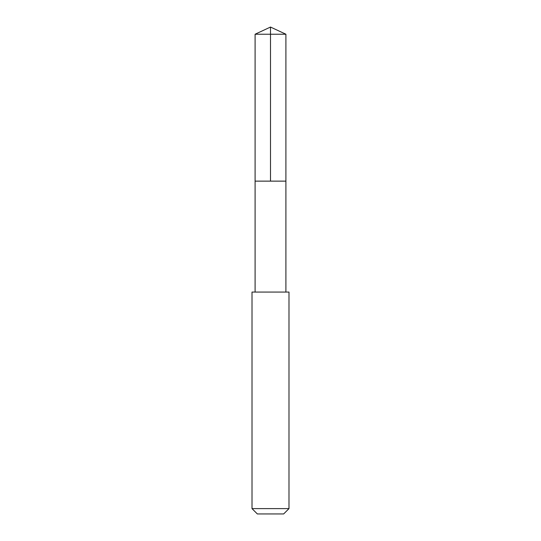<?xml version="1.0" encoding="UTF-8"?>
<svg xmlns="http://www.w3.org/2000/svg" width="541" height="541" viewBox="0 0 541 541"><rect width="100%" height="100%" fill="white"/><g stroke="black" fill="none" stroke-linecap="round" stroke-linejoin="round"><path stroke-width="0.81" d="M255.095 181.134L285.905 181.134L285.905 34.232L255.095 34.232L255.095 181.134L285.905 181.134L285.905 292.066L255.095 292.066L255.095 181.134M276.884 292.072L252.011 292.072L252.011 508.614L288.989 508.614L288.989 292.072L276.884 292.072M288.989 508.614L283.653 513.95L257.347 513.95L252.011 508.614M270.5 181.134L270.5 27.05L255.095 34.232M270.5 27.05L285.905 34.232M255.095 292.066L252.011 292.072M285.905 292.066L288.989 292.072"/></g></svg>
